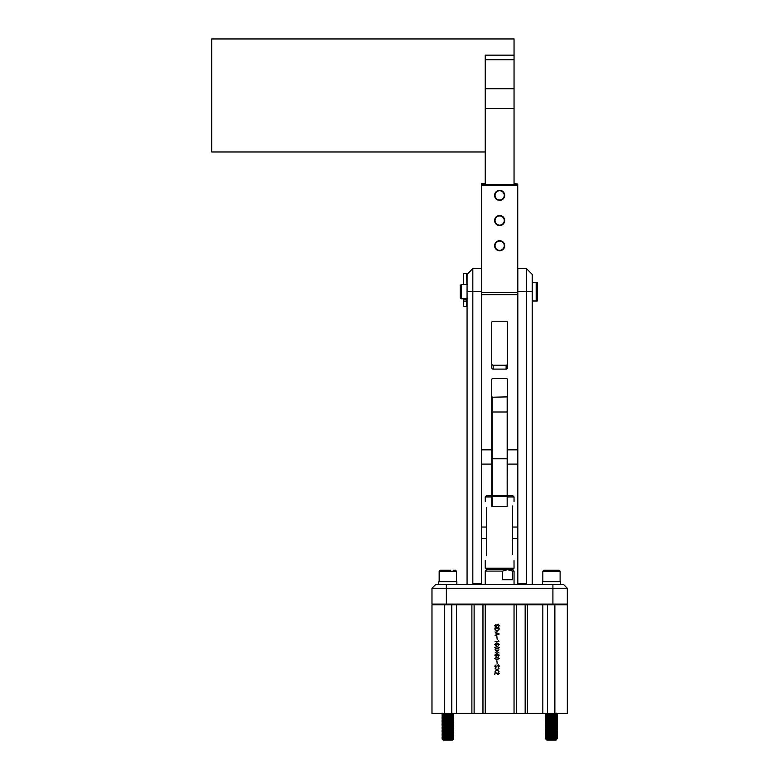 <?xml version="1.0" encoding="UTF-8"?>
<svg xmlns="http://www.w3.org/2000/svg" width="779" height="779" viewBox="0 0 779 779"><rect width="100%" height="100%" fill="white"/><g stroke="black" fill="none" stroke-linecap="round" stroke-linejoin="round"><path stroke-width="1.17" d="M517.821 584.63L517.821 583.909L526.458 583.909L526.458 268.599L517.821 268.599L517.821 583.909M526.458 268.599L532.213 274.364L532.213 584.63M527.179 584.63L526.458 583.909M432.696 604.786L431.975 604.066L567.307 604.066L566.586 604.786M431.975 588.233L435.568 584.63L563.714 584.63L567.307 588.233L431.975 588.233L431.975 604.066M567.307 588.233L567.307 604.066M514.043 713.486L514.043 604.786L485.239 604.786L485.239 713.486L567.307 713.486L567.307 604.786L431.975 604.786L431.975 713.486L451.771 713.486L451.771 604.786L456.445 604.786L456.445 713.486L451.771 713.486M467.069 584.63L467.069 274.364L472.824 268.599L472.824 583.909L481.461 583.909L481.461 268.599L472.824 268.599L481.461 268.599M481.461 583.909L481.461 584.63M472.824 583.909L472.103 584.63M491.724 363.764L491.724 363.764A1.441 1.431 180 0 0 493.165 365.195L493.165 369.1A1.441 1.431 -0 0 1 491.724 367.669L491.724 322.642A1.441 1.431 -0 0 1 493.165 321.221A1.441 1.431 0 0 0 491.724 322.642M493.165 369.1L506.116 369.1A1.441 1.431 -0 0 0 507.557 367.669L507.557 322.642A1.441 1.431 0 0 0 506.116 321.221A1.441 1.431 -0 0 1 507.557 322.642L507.557 363.764A1.441 1.431 180 0 1 506.116 365.195L493.165 365.195M507.557 464.099L517.743 464.099L507.557 464.099L507.557 379.821L507.557 436.376M506.116 378.39A1.441 1.431 -0 0 1 507.557 379.821A1.441 1.431 0 0 0 506.116 378.39L493.165 378.39A1.441 1.431 0 0 0 491.724 379.821A1.441 1.431 -0 0 1 493.165 378.39M494.607 245.716A5.034 5.034 -0 0 1 499.641 240.682A5.034 5.034 -0 0 1 504.685 245.716A5.034 5.034 -0 0 1 499.641 250.75A5.034 5.034 -0 0 1 494.607 245.716M494.607 220.535A5.034 5.034 -0 0 1 499.641 215.501A5.034 5.034 -0 0 1 504.685 220.535A5.034 5.034 -0 0 1 499.641 225.569A5.034 5.034 -0 0 1 494.607 220.535M494.607 195.354A5.034 5.034 -0 0 1 499.641 190.319A5.034 5.034 -0 0 1 504.685 195.354A5.034 5.034 -0 0 1 499.641 200.388A5.034 5.034 -0 0 1 494.607 195.354M514.043 183.971L517.743 183.971L514.043 183.747M517.743 183.971L514.043 184.311M514.043 184.535L517.743 184.311M517.743 184.535L517.743 185.285L481.539 185.285L481.539 183.747L485.239 183.747M517.743 464.099L517.743 185.285M481.539 183.971L485.239 183.971M506.116 321.221L493.165 321.221M481.539 464.099L491.724 464.099L481.539 464.099L481.539 185.285M491.724 464.099L491.724 379.821M485.239 184.311L481.539 184.311M481.539 184.535L485.239 184.535M512.514 571.085L507.548 569.644L502.572 571.085L502.572 579.722L512.514 579.722L512.514 571.085L514.043 571.085L512.601 569.644L486.68 569.644L512.601 569.644L514.043 568.212L514.013 560.52M502.572 571.085L485.239 571.085L486.68 569.644L485.239 568.212L514.043 568.212M499.641 495.502L512.601 495.502L514.043 496.944L507.528 496.944M512.592 554.531C514.179 562.331 514.179 562.331 512.592 554.531L512.592 507.742C514.179 499.933 514.179 499.933 512.592 507.742L512.728 505.97M491.763 496.944L485.239 496.944L485.268 501.754M486.69 507.742C485.103 499.933 485.103 499.933 486.69 507.742L486.69 554.531C485.103 562.331 485.103 562.331 486.69 554.531L486.632 555.729M485.239 496.944L486.68 495.502L491.763 495.502M463.223 298.717L463.398 299.555L463.398 298.669M466.709 298.669L466.709 302.252A1.655 1.198 180 0 0 463.398 302.252L463.398 305.105A1.655 1.655 0 0 0 465.053 306.76A1.655 1.655 0 0 0 466.709 305.105L467.069 298.776M462.862 284.442L461.304 284.442L461.304 298.834L460.223 297.753L460.223 285.523L461.304 284.442L467.244 284.442M537.257 282.28L532.213 282.28L532.213 300.996L536.176 300.996L536.176 282.28L537.257 282.28L537.257 300.996L536.176 300.996L537.257 300.996M463.398 276.526L463.398 284.608L463.398 273.643L466.709 273.643L466.864 284.569M467.04 284.51L466.709 276.526M463.301 298.698L467.244 298.834M461.304 298.834L462.862 298.834M463.398 302.252L463.398 299.555L466.709 299.555M542.836 581.679L542.836 571.241L560.111 571.241L559.03 570.16L543.917 570.16L557.258 570.16M555.631 739.437L556.673 739.534L556.148 740.05L546.79 740.05L545.816 739.076L557.209 738.434L553.45 738.132M553.158 739.183L556.644 739.544L547.316 739.914L557.219 738.784L556.274 737.849L553.46 737.606M557.209 738.755L554.103 739.086M549.487 736.885L555.583 737.148M545.728 738.064L557.219 736.963L545.728 738.064L546.673 738.609L556.274 737.849M557.209 735.873L545.728 736.632L546.663 737.168L556.274 736.418L557.219 736.963L553.45 736.7M549.487 735.454L555.583 735.717M556.274 736.447L557.219 735.522L553.45 735.259M545.728 735.181L557.228 734.451L545.728 735.191L546.673 735.727L545.709 736.252L557.209 735.551L553.46 734.733M557.228 734.1L553.45 733.818M549.487 732.572L555.583 732.835M557.209 731.549L545.728 732.309L546.673 732.854L545.709 733.38L557.228 732.659L545.728 733.75L546.663 734.295L556.274 733.575L553.46 733.292M546.673 732.815L556.274 732.133L557.219 732.64L553.45 732.377M553.46 731.851L556.274 732.133L557.228 731.218L553.45 730.936M545.728 730.868L557.219 729.757L545.728 730.868L546.673 731.413L556.274 730.692L553.46 730.41M557.209 728.677L545.728 729.426L546.663 729.972L556.274 729.212L557.219 729.757L553.45 729.495M556.274 729.251L557.219 728.326L553.45 728.053M545.728 729.426L557.209 728.355L553.46 727.528M545.728 727.985L557.219 726.885L545.728 727.985L546.673 728.531L556.274 727.771M557.209 725.794L545.728 726.554L546.663 727.089L556.274 726.34L557.219 726.885L553.45 726.622M556.274 726.369L557.219 725.444L553.45 725.181M545.728 725.103L557.228 724.373L545.728 725.113L546.673 725.648L545.709 726.174L557.209 725.473L553.46 724.655M549.487 723.934L555.583 724.197M557.228 724.022L553.45 723.74M557.209 721.471L545.728 722.23L546.673 722.776L545.709 723.301L557.228 722.581L545.728 723.672L546.663 724.217L556.274 723.496L553.46 723.214M546.673 722.737L556.274 722.055L557.219 722.561L553.45 722.299M553.46 721.773L556.274 722.055L557.228 721.14L553.45 720.857M545.728 720.789L557.219 719.679L545.728 720.789L546.673 721.335L556.274 720.614L553.46 720.332M557.209 718.598L545.728 719.348L546.663 719.893L556.274 719.134L557.219 719.679L553.45 719.416M556.274 719.173L557.219 718.248L553.45 717.975M545.728 719.348L557.209 718.277L553.46 717.449M545.728 717.907L557.219 716.807L545.728 717.907L546.673 718.452L556.274 717.693M557.209 715.716L545.728 716.476L546.663 717.011L556.274 716.261L557.219 716.807L553.45 716.544M549.487 715.297L555.583 715.56M556.274 716.291L557.219 715.365L547.355 714.84M545.728 715.025L557.228 714.294L545.728 715.034L546.673 715.57L545.709 716.096L557.209 715.395L553.46 714.577M549.487 713.856L555.583 714.119M557.228 713.944L549.195 713.486M547.14 738.969L555.154 738.969M545.709 737.694L546.673 737.138M545.709 734.811L546.673 734.256M557.209 731.238L545.728 732.309M545.709 731.939L546.673 731.374M545.709 730.498L546.673 729.933M545.709 729.056L546.673 728.492M545.709 727.615L546.673 727.06M545.709 724.733L546.673 724.178M557.209 721.159L545.728 722.23M545.709 721.86L546.673 721.296M545.709 720.419L546.673 719.854M545.709 718.978L546.673 718.413M545.709 717.537L546.673 716.982M545.709 714.655L555.924 713.486M546.118 713.486L546.673 714.1M547.316 739.914L556.274 739.329M556.274 736.418L553.46 736.174M546.673 735.697L556.274 734.977M556.274 729.212L553.46 728.969M556.274 726.34L553.46 726.096M546.673 725.619L556.274 724.898M549.497 721.578L546.673 721.335M556.274 719.134L553.46 718.89M556.274 716.261L553.46 716.018M546.673 715.541L556.274 714.82M455.491 570.17L456.445 571.241L439.171 571.241L440.252 570.16L450.651 570.16M445.861 738.064L449.376 738.21M453.573 738.151L452.988 738.609M445.861 736.632L449.376 736.768M453.573 736.71L452.988 737.168M445.861 735.191L449.376 735.327M453.573 735.269L452.988 735.727M451.917 735.804L449.756 735.912M453.573 733.828L452.988 734.295M445.861 732.309L449.376 732.455M453.573 732.396L452.988 732.854M445.861 730.868L449.376 731.014M453.573 730.955L452.988 731.413M445.861 729.426L449.376 729.572M453.573 729.514L452.988 729.972M453.573 728.073L452.988 728.531M445.861 726.554L449.376 726.69M453.573 726.632L452.988 727.089M445.861 725.113L449.376 725.249M453.573 725.191L452.988 725.648M445.861 723.672L449.376 723.808M453.573 723.749L452.988 724.217M453.573 722.318L452.988 722.776M445.861 720.789L449.376 720.935M453.573 720.877L452.988 721.335M445.861 719.348L449.376 719.494M453.573 719.436L452.988 719.893M445.861 717.907L449.376 718.053M453.573 717.995L452.988 718.452M451.917 718.53L449.756 718.628M453.573 716.553L452.988 717.011M445.822 715.034L449.376 715.171M453.573 715.112L452.988 715.57M453.573 713.671L452.988 714.139M451.917 714.207L449.756 714.314M451.986 738.93L445.286 738.969M442.326 737.713L443.689 738.453M442.326 736.272L443.689 737.012M442.326 734.84L443.008 735.464M442.326 733.399L443.008 734.032M442.326 731.958L443.008 732.591M442.326 730.517L443.008 731.15M442.326 729.076L443.008 729.709M442.326 727.635L443.008 728.268M442.326 726.194L443.008 726.826M442.326 724.762L443.008 725.385M442.813 723.272L442.053 723.389L443.008 723.954M442.813 721.831L442.053 721.948L443.008 722.513M442.813 720.39L442.053 720.507L443.008 721.072M442.813 718.949L442.053 719.066L443.008 719.63M442.813 717.508L442.053 717.634L443.008 718.189M442.813 716.067L442.053 716.193L443.008 716.748M442.813 714.635L442.053 714.742L443.008 715.278L442.063 715.823M451.986 737.489L449.795 737.343M442.063 721.578L443.631 720.935M443.631 715.171L448.509 714.898M442.063 713.33L443.008 713.876L447.954 713.486M552.876 739.339L555.904 739.446M556.313 738.288L557.228 738.141L555.739 737.499M553.421 738.434C559.118 738.19 557.813 737.956 549.526 737.713M556.313 736.846L557.219 736.7L555.739 736.544M556.313 735.405L557.219 735.259L555.739 735.103M556.313 733.964L557.219 733.818L555.739 733.662M556.313 732.523L557.219 732.377L555.739 732.221M556.313 731.082L557.219 730.936L555.739 730.78M556.313 729.641L557.219 729.495L555.739 729.348M556.313 728.209L557.228 728.063L555.739 727.907M556.313 726.768L557.219 726.622L555.739 726.466M556.313 725.327L557.219 725.181L555.739 725.025M556.313 723.886L557.228 723.749L556.274 723.194L557.228 722.308L555.739 722.143M556.313 722.445L557.228 722.318M556.313 721.003L557.219 720.857L555.739 720.702M556.313 719.562L557.219 719.416L555.739 719.27M556.313 718.131L557.228 717.985L555.739 717.342M556.313 716.69L557.219 716.544L555.739 716.388M556.313 715.249L557.228 715.112L555.739 714.46M553.421 715.395C559.118 715.161 557.813 714.918 549.526 714.674C543.83 714.44 545.125 714.197 553.421 713.954M556.313 713.807L557.228 713.671L556.274 713.116M546.322 739.573L545.709 738.872L546.342 738.765M545.709 737.791L546.342 737.324M545.709 736.35L547.209 735.824M545.709 734.909L546.342 734.441M545.709 733.467L546.342 733M545.709 732.026L546.342 731.569M545.709 730.585L547.209 730.069M545.709 729.144L546.342 728.686M545.709 727.713L546.342 727.245M545.709 726.271L546.342 725.804M547.209 725.746L552.739 725.502M545.709 724.83L546.673 723.915M549.526 724.752C543.83 724.519 545.125 724.275 553.421 724.032M545.709 723.389L546.342 722.922M545.709 721.948L546.342 721.49M545.709 720.507L546.342 720.049M545.709 719.066L546.342 718.608M545.709 717.634L546.342 717.167M545.709 716.193L546.342 715.726M547.209 715.667L552.739 715.424M545.709 714.752L546.673 713.837M556.274 739.028L555.739 738.94M557.228 732.396L556.274 733.312L557.219 733.818L556.274 734.753L557.228 735.629L556.274 736.184L557.228 737.07L556.274 737.586M549.487 737.148L547.423 737.022M556.274 736.155L555.739 736.058M549.487 735.717L547.423 735.58M556.274 734.714L555.739 734.616M556.274 733.273L555.739 733.175M557.219 731.325L555.739 731.744M557.228 729.514L555.739 730.303M557.219 728.443L555.739 728.862M557.228 723.749L556.274 724.674L557.219 725.181L556.274 726.106L557.228 726.992L555.739 727.42M556.274 726.077L555.739 725.979M549.487 724.197L547.423 724.061M557.219 721.247L556.274 721.792L557.219 722.299M557.228 721.227L556.274 720.312L557.228 719.436M557.219 718.365L555.739 718.783M557.228 715.112L556.274 716.028L557.228 716.914L556.274 717.43M556.274 715.998L555.739 715.901M549.487 715.56L547.423 715.424M550.51 714.976L556.274 714.557M456.445 581.679L456.445 571.241L455.364 570.16L453.631 570.16M445.841 736.389L451.518 736.632C454.732 736.866 452.258 737.109 444.108 737.343C440.885 737.586 443.358 737.83 451.518 738.064C454.732 738.307 452.258 738.55 444.108 738.784L442.063 738.969L443.008 739.553L452.609 738.794L453.329 739.213L452.492 740.05L443.134 740.05L451.44 739.086L443.689 738.813M445.831 738.356L443.134 738.034L452.609 737.392L453.573 738.268L452.609 738.833M447.234 738.969L442.053 738.969L444.108 738.434C452.258 738.19 454.732 737.956 451.518 737.713C443.358 737.47 440.885 737.236 444.108 736.992C452.258 736.749 454.732 736.515 451.518 736.272C443.358 736.038 440.885 735.795 444.108 735.551C452.258 735.318 454.732 735.074 451.518 734.831C443.358 734.597 440.885 734.354 444.108 734.11C452.258 733.876 454.732 733.633 451.518 733.39C443.358 733.156 440.885 732.912 444.108 732.679C452.258 732.435 454.732 732.192 451.518 731.958C443.358 731.715 440.885 731.471 444.108 731.238C452.258 730.994 454.732 730.751 451.518 730.517C443.358 730.274 440.885 730.03 444.108 729.796C452.258 729.553 454.732 729.319 451.518 729.076C443.358 728.832 440.885 728.599 444.108 728.355C452.258 728.112 454.732 727.878 451.518 727.635C443.358 727.391 440.885 727.158 444.108 726.914C452.258 726.671 454.732 726.437 451.518 726.194C443.358 725.96 440.885 725.716 444.108 725.473C452.258 725.239 454.732 724.996 451.518 724.752C443.358 724.519 440.885 724.275 444.108 724.032C452.258 723.798 454.732 723.555 451.518 723.311C443.358 723.078 440.885 722.834 444.108 722.6C452.258 722.357 454.732 722.114 451.518 721.88C443.358 721.636 440.885 721.393 444.108 721.159C452.258 720.916 454.732 720.672 451.518 720.439C443.358 720.195 440.885 719.952 444.108 719.718C452.258 719.475 454.732 719.241 451.518 718.998C443.358 718.754 440.885 718.52 444.108 718.277C452.258 718.034 454.732 717.8 451.518 717.556C443.358 717.313 440.885 717.079 444.108 716.836C452.258 716.592 454.732 716.359 451.518 716.115C443.358 715.882 440.885 715.638 444.108 715.395C452.258 715.161 454.732 714.918 451.518 714.674C443.358 714.44 440.885 714.197 444.108 713.954C452.258 713.72 454.732 713.476 451.518 713.233M449.785 737.109L452.609 737.353L453.573 736.476L449.785 735.668M445.841 734.948L451.937 735.21M449.785 734.227L453.553 735.016L452.609 735.912M451.518 735.191C454.732 735.425 452.258 735.668 444.108 735.912L442.053 736.106L443.008 736.671L452.609 735.951M445.841 733.506L451.937 733.769M445.831 735.473L443.134 735.152L453.553 733.964L452.609 733.029L449.785 732.786M451.518 733.75C454.732 733.984 452.258 734.227 444.108 734.47L442.053 734.665L443.008 735.23M445.841 732.065L451.937 732.328M445.831 734.032L443.134 733.711L453.553 732.523L452.609 731.588L449.785 731.345M451.518 732.309C454.732 732.552 452.258 732.786 444.108 733.029L442.053 733.224L443.008 733.75L442.063 734.295L444.108 734.11M445.841 730.624L451.937 730.887M445.831 732.591L443.134 732.279L453.553 731.082L452.492 730.118L449.785 729.904M451.518 730.868C454.732 731.111 452.258 731.345 444.108 731.588L442.053 731.793L443.008 732.348M445.841 729.193L451.937 729.456M445.831 731.15L443.134 730.838L453.553 729.641L452.492 728.677L449.785 728.472M451.518 729.426C454.732 729.67 452.258 729.913 444.108 730.147L442.053 730.351L443.008 730.906M445.841 724.869L451.518 725.113C454.732 725.346 452.258 725.59 444.108 725.833C440.885 726.067 443.358 726.31 451.518 726.554C454.732 726.788 452.258 727.031 444.108 727.274C440.885 727.508 443.358 727.752 451.518 727.985L451.937 728.014M445.831 728.277L443.134 727.956L452.609 727.313L453.573 728.19L443.134 729.397L445.831 729.719M451.518 727.985C454.732 728.229 452.258 728.472 444.108 728.706L442.053 728.91L443.008 729.475M449.785 727.031L452.609 727.274L453.573 726.398L449.785 725.59M445.831 725.395L443.134 725.074L452.609 724.392L453.573 725.307L452.609 725.833M445.841 720.546L451.518 720.789C454.732 721.033 452.258 721.266 444.108 721.51C440.885 721.753 443.358 721.987 451.518 722.23C454.732 722.474 452.258 722.708 444.108 722.951C440.885 723.194 443.358 723.428 451.518 723.672L451.937 723.691M452.609 724.431L453.553 723.496L449.785 722.708M451.518 723.672C454.732 723.915 452.258 724.149 444.108 724.392L442.053 724.587L443.008 725.152M445.831 723.954L443.134 723.633L453.553 722.445L452.609 721.51L449.785 721.266M445.831 722.513L443.134 722.201L453.553 721.003L452.492 720.039L449.785 719.835M445.841 717.673L451.518 717.907C454.732 718.15 452.258 718.394 444.108 718.628C440.885 718.871 443.358 719.114 451.518 719.348L451.937 719.377M445.831 721.072L443.134 720.76L453.553 719.562L452.492 718.598L449.785 718.394M451.518 719.348C454.732 719.592 452.258 719.835 444.108 720.069L442.053 720.273L443.008 720.828M445.831 718.199L443.134 717.878L452.609 717.235L453.573 718.111L443.134 719.319L445.831 719.64M449.181 713.486L451.518 713.593C454.732 713.837 452.258 714.07 444.108 714.314C440.885 714.547 443.358 714.791 451.518 715.034C454.732 715.268 452.258 715.511 444.108 715.755C440.885 715.989 443.358 716.232 451.518 716.476L451.937 716.495M449.785 716.953L452.609 717.196L453.573 716.32L449.785 715.511M451.518 716.476C454.732 716.709 452.258 716.953 444.108 717.196L442.053 717.391L443.008 717.956M449.785 714.07L453.553 714.859L452.609 715.755M445.831 715.317L443.134 714.995L452.278 714.421L453.573 713.486M442.657 739.573L442.063 738.969M444.108 737.343L442.053 737.547L443.008 738.112M442.053 737.547L444.108 736.992M442.053 736.106L444.108 735.551M442.053 733.224L444.108 732.679M442.053 731.793L444.108 731.238M442.053 730.351L444.108 729.796M442.053 728.91L444.108 728.355M444.108 727.274L442.053 727.469L443.008 728.034M442.053 727.469L444.108 726.914M444.108 725.833L442.053 726.028L443.008 726.593L452.609 725.872M442.053 726.028L444.108 725.473M442.053 724.587L444.108 724.032M444.108 722.951L442.053 723.146L443.008 723.672L442.063 724.217M442.053 723.146L444.108 722.6M444.108 721.51L442.053 721.714L443.008 722.269M442.053 721.714L444.108 721.159M442.053 720.273L444.108 719.718M444.108 718.628L442.053 718.832L443.008 719.397M442.053 718.832L444.108 718.277M442.053 717.391L444.108 716.836M444.108 715.755L442.053 715.95L443.008 716.514L452.609 715.794M442.053 715.95L444.108 715.395M444.108 714.314L442.053 714.509L443.008 715.073M442.053 714.509L444.108 713.954M444.819 739.534L443.777 739.398M444.828 570.16L441.995 570.16M452.609 738.794L449.785 738.55M445.831 736.915L443.008 736.671M445.831 726.836L443.008 726.593M452.609 724.392L449.785 724.149M445.831 716.758L443.008 716.514M445.831 713.876L443.718 713.486M438.772 584.63L438.772 581.679L456.845 581.679L456.845 584.63M542.437 584.63L542.437 581.679L560.51 581.679L560.51 584.63M491.763 506.301L491.763 397.241L507.168 396.881L507.168 506.301L491.763 506.301M507.528 397.241L507.168 506.301M492.114 396.881L492.114 506.301M492.114 495.502L507.168 495.502L492.114 495.502M514.043 104.074L514.043 184.565L485.239 184.565L485.239 55.153L514.043 55.153L514.043 104.074M514.043 59.72L485.239 59.72M485.239 151.973L211.693 151.973L211.693 38.95L514.043 38.95L514.043 55.153M456.445 713.486L474.119 713.486L474.119 604.786M495.21 672.111L494.772 674.575L495.074 672.443L498.093 674.692L499.222 673.397L498.073 672.092L498.911 673.377L498.054 674.351L495.21 672.111M495.045 668.226L496.729 669.921L495.093 671.488L496.983 670.115L499.037 671.517L497.236 669.93L498.998 668.353L496.983 669.745L495.045 668.226M496.048 664.896L494.733 666.123L495.785 667.496L498.219 664.964L499.037 666.006L498.394 667.457L499.339 666.026L498.2 664.643L495.736 667.184L495.025 666.133L496.048 664.896M496.885 660.767L497.177 663.63L496.885 660.767M499.232 658.421L496.992 657.038L494.792 658.421L496.992 659.813L499.232 658.421M495.045 649.696L496.729 651.38L495.093 652.948L496.983 651.575L499.037 652.987L497.236 651.4L498.998 649.822L496.983 651.215L495.045 649.696M499.232 647.661L496.992 646.278L494.792 647.661L496.992 649.043L499.232 647.661M498.95 641.653L498.453 640.289L498.833 641.331L495.016 641.331L498.95 641.653M496.885 636.472L497.177 639.335L496.885 636.472M499.144 634.077L495.006 631.915L496.067 632.645L496.067 635.002L495.045 635.752L499.144 634.077M496.048 624.437L494.733 625.664L495.785 627.037L498.219 624.495L499.037 625.537L498.394 626.998L499.339 625.566L498.2 624.183L495.736 626.715L495.025 625.673L496.048 624.437M495.074 627.845L494.772 629.052L497.012 631.36L499.271 629.052L498.911 627.845L495.074 627.845M496.836 643.064L498.959 644.35L498.336 645.557L499.271 644.321L496.788 642.743L494.772 644.321L496.223 645.655L497.654 644.321L496.836 643.064M496.836 653.824L498.959 655.11L498.336 656.327L499.271 655.09L496.788 653.503L494.772 655.09L496.223 656.424L497.654 655.09L496.836 653.824M485.239 713.486L474.119 713.486M547.51 713.486L547.51 604.786L542.836 604.786L542.836 713.486M482.961 713.486L482.961 604.786M471.889 713.486L471.889 604.786M527.393 713.486L527.393 604.786M444.41 604.786L444.41 713.486M554.872 713.486L554.872 604.786M516.321 713.486L516.321 604.786M525.163 713.486L525.163 604.786M495.074 629.15L495.074 628.156L498.959 628.156L498.959 629.072L497.021 631.048L495.074 629.15M496.35 634.885L496.35 632.772L499.076 633.833L496.35 634.885M496.223 643.181L497.333 644.321L496.174 645.314L495.074 644.321L496.223 643.181M496.992 646.609L498.93 647.661L496.992 648.712L495.093 647.661L496.992 646.609M496.223 653.941L497.333 655.09L496.174 656.084L495.074 655.09L496.223 653.941M496.992 657.369L498.93 658.421L496.992 659.482L495.093 658.421L496.992 657.369M499.797 190.758A4.606 4.606 180 0 0 495.035 195.198A4.606 4.606 180 0 0 499.485 199.96A4.606 4.606 180 0 0 504.247 195.51A4.606 4.606 180 0 0 499.797 190.758M499.797 215.939A4.606 4.606 180 0 0 495.035 220.379A4.606 4.606 180 0 0 499.485 225.141A4.606 4.606 180 0 0 504.247 220.691A4.606 4.606 180 0 0 499.797 215.939M499.797 241.12A4.606 4.606 180 0 0 495.035 245.56A4.606 4.606 180 0 0 499.485 250.322A4.606 4.606 180 0 0 504.247 245.872A4.606 4.606 180 0 0 499.797 241.12M532.213 291.638L517.821 291.638M446.367 584.63L446.367 604.786M552.915 604.786L552.915 584.63M467.069 291.638L481.461 291.638M507.557 449.853L517.743 449.853M481.539 294.676L517.743 294.676M481.539 449.853L491.724 449.853M481.539 292.485L517.743 292.485M506.116 369.1L506.116 365.195M491.763 496.651L507.528 496.651M491.763 458.782L507.528 458.782M491.763 411.994L507.528 411.994M514.043 108.388L485.239 108.388M514.043 88.757L485.239 88.757M514.043 501.686L514.043 496.944M485.239 568.212L485.239 560.578M481.461 538.552L486.69 538.552M512.592 538.552L517.821 538.552M481.461 527.042L486.69 527.042M512.592 527.042L517.821 527.042M559.03 570.16L560.111 571.241L560.111 581.679M542.836 571.241L543.917 570.16L542.836 571.241M557.219 714.314L556.274 714.859M557.219 717.186L556.274 717.732M557.219 720.069L556.274 720.614M557.219 722.951L556.274 723.496M557.219 724.392L556.274 724.937M557.219 727.265L556.274 727.81M557.219 730.147L556.274 730.692M557.219 733.029L556.274 733.575M557.219 734.47L556.274 735.016M557.219 737.343L556.274 737.888M557.219 734.081L556.274 733.536M557.219 731.199L556.274 730.653M557.219 724.003L556.274 723.457M557.219 721.12L556.274 720.575M557.219 713.924L556.274 713.379M546.673 738.57L545.826 739.067M453.553 714.041L452.609 714.596M453.553 715.482L452.609 716.028M453.553 716.923L452.609 717.469M453.553 718.365L452.609 718.91M453.553 719.806L452.609 720.351M453.553 721.247L452.609 721.792M453.553 722.688L452.609 723.233M453.553 724.119L452.609 724.674M453.553 725.561L452.609 726.106M453.553 727.002L452.609 727.547M453.553 728.443L452.609 728.988M453.553 729.884L452.609 730.429M453.553 731.325L452.609 731.87M453.553 732.766L452.609 733.312M453.553 734.198L452.609 734.753M453.553 735.639L452.609 736.184M453.553 737.08L452.609 737.625M453.553 738.521L452.609 739.067M442.063 725.901L443.008 725.356M442.063 720.137L443.008 719.592M442.063 714.382L443.008 713.837M557.228 731.306L556.274 730.39M557.228 728.423L556.274 727.508M556.274 714.596L557.228 713.671M557.219 738.521L556.274 739.067M545.728 738.852L546.673 738.307M545.728 737.421L546.673 736.876M545.728 735.98L546.673 735.434M545.728 734.539L546.673 733.993M545.728 733.097L546.673 732.552M557.219 732.377L556.274 731.832M545.728 731.656L546.673 731.111M545.728 730.215L546.673 729.67M557.219 729.495L556.274 728.949M545.728 728.774L546.673 728.229M545.728 727.343L546.673 726.797M545.728 725.901L546.673 725.356M545.728 723.019L546.673 722.474M545.728 721.578L546.673 721.033M545.728 720.137L546.673 719.592M557.219 719.416L556.274 718.871M545.728 718.696L546.673 718.15M545.728 717.264L546.673 716.719M545.728 715.823L546.673 715.278M440.252 570.16L439.171 571.241L439.171 581.679M442.063 713.087L443.008 713.632L442.063 714.139M442.063 738.619L443.008 738.073M442.063 737.177L443.008 736.632M442.063 735.736L443.008 735.191M442.063 732.854L443.008 732.309M442.063 731.413L443.008 730.868M442.063 729.981L443.008 729.436M442.063 728.54L443.008 727.995M442.063 727.099L443.008 726.554M442.063 725.658L443.008 725.113M442.063 722.776L443.008 722.23M442.063 721.335L443.008 720.789M442.063 719.903L443.008 719.358M442.063 718.462L443.008 717.917M442.063 717.021L443.008 716.476M442.063 715.58L443.008 715.034M514.043 571.085L514.043 584.63M485.239 571.085L485.239 584.63"/></g></svg>
